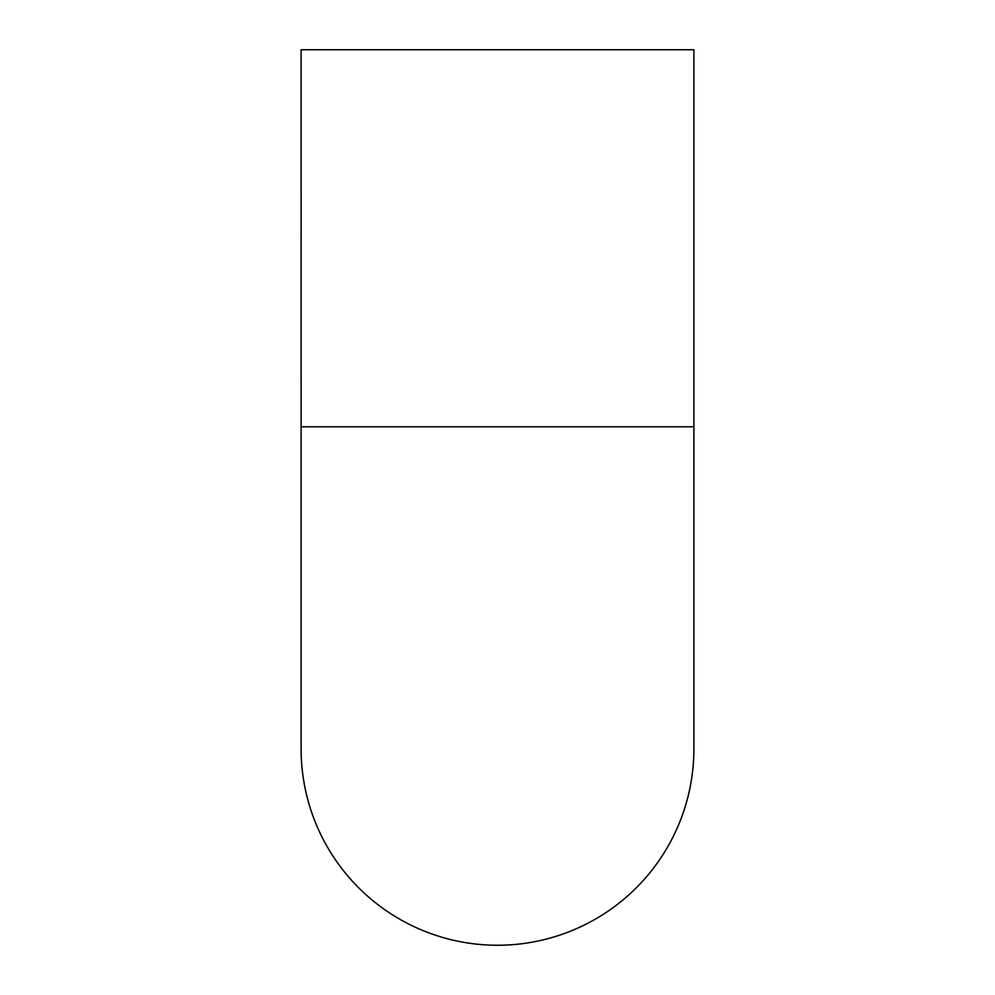 <?xml version="1.0" encoding="UTF-8"?>
<svg xmlns="http://www.w3.org/2000/svg" width="995" height="995" viewBox="0 0 995 995"><rect width="100%" height="100%" fill="white"/><g stroke="black" fill="none" stroke-linecap="round" stroke-linejoin="round"><path stroke-width="1.49" d="M301.124 49.75L693.876 49.75L693.888 748.862A196.388 196.388 0 0 1 497.5 945.25A196.388 196.388 0 0 1 301.112 748.862L301.112 426.793L497.5 426.793L301.112 426.793L301.112 49.75L301.124 426.793M693.888 426.793L497.5 426.793L693.876 426.793L693.876 49.75"/></g></svg>
